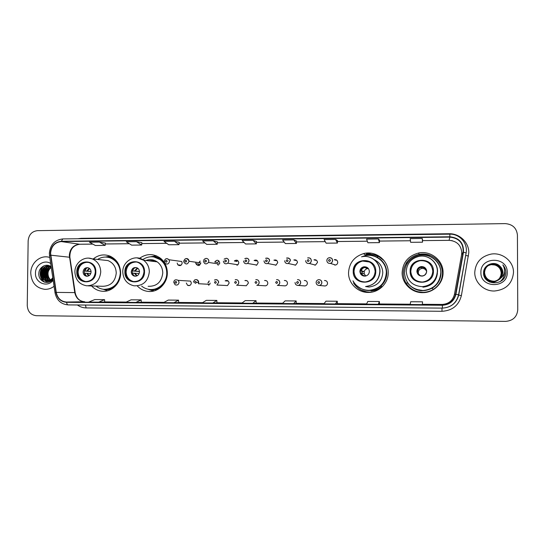<?xml version="1.0" encoding="UTF-8"?>
<svg xmlns="http://www.w3.org/2000/svg" width="545" height="545" viewBox="0 0 545 545"><rect width="100%" height="100%" fill="white"/><g stroke="black" fill="none" stroke-linecap="round" stroke-linejoin="round"><path stroke-width="0.82" d="M402.128 272.657C401.897 283.393 411.748 292.992 422.811 292.651C433.65 292.76 443.31 283.257 443.065 272.595C443.385 260.381 430.652 250.291 418.587 253.016C408.355 255.782 402.864 262.329 402.128 272.657M406.189 263.399C404.274 266.505 403.307 269.864 403.286 273.481C403.886 282.937 408.798 289.157 418.029 292.154M441.545 280.198L442.785 273.433M348.534 272.732C348.282 283.339 357.874 292.815 368.638 292.42C379.109 292.481 388.428 283.134 388.217 272.677C388.585 260.203 375.335 250.155 363.399 253.657C354.114 256.709 349.154 263.072 348.534 272.732M352.962 280.832L353.991 282.923M361.253 290.117L368.379 292.427M137.313 285.934C140.426 289.266 144.207 291.112 148.662 291.466C158.295 292.338 167.465 283.318 167.329 272.997C167.247 267.104 165.087 262.288 160.85 258.541C153.84 253.384 146.748 253.302 139.575 258.303M151.469 289.77L154.031 290.86M91.567 285.948C94.694 289.272 98.475 291.057 102.91 291.296C112.127 291.868 120.745 283.059 120.643 273.065C120.336 265.006 116.787 259.352 109.974 256.109C103.945 253.881 98.359 254.835 93.229 258.97M186.295 283.012L187.575 285.328C189.646 286.036 190.9 285.267 191.343 283.025L190.587 281.118L178.276 280.362L179.06 282.358C178.597 284.715 177.282 285.519 175.115 284.783L173.76 282.351C174.032 279.871 175.538 279.217 178.276 280.362M196.159 279.585C197.733 279.796 198.591 280.729 198.727 282.385L198.394 283.72L209.811 284.327L210.132 283.053M225.364 285.464L227.483 285.573L229.138 283.08C228.662 280.716 227.333 279.973 225.153 280.839L227.967 281.043M244.916 285.669L246.285 285.743L248.363 283.114C248.05 281.057 246.899 280.205 244.903 280.566L246.994 280.736M264.461 285.75L265.538 285.818C266.934 285.498 267.69 284.606 267.806 283.148C267.554 281.206 266.471 280.328 264.57 280.505L266.233 280.661M284.149 285.812L285.096 285.88C286.561 285.587 287.358 284.688 287.488 283.175C287.249 281.295 286.207 280.403 284.347 280.491L285.812 280.641M304.021 285.859L304.921 285.934C306.433 285.662 307.257 284.756 307.394 283.209C307.169 281.363 306.14 280.457 304.308 280.491L305.691 280.661M324.091 285.9L324.997 285.982C326.55 285.73 327.395 284.817 327.538 283.243C327.32 281.411 326.298 280.498 324.473 280.498L325.869 280.695M195.784 262.963L195.873 263.685C197.903 266.362 199.565 266.117 200.86 262.942L189.033 261.259C187.671 264.591 185.934 264.856 183.815 262.043L183.713 261.287M206.337 258.378C207.856 258.637 208.68 259.563 208.803 261.157L208.503 262.431L219.458 264.066L219.744 262.853C218.531 259.72 216.869 259.447 214.744 262.05L217.687 262.506L218.988 260.96M226.325 258.262C227.858 258.521 228.689 259.454 228.811 261.062L227.858 263.194L237.933 264.802L238.846 262.772C238.138 260.088 236.632 259.495 234.343 260.98L237.034 261.457M243.56 260.987C244.003 263.378 245.359 264.202 247.628 263.446L249.024 260.953C248.929 258.643 247.519 257.867 244.787 258.63C247.123 257.662 248.547 258.439 249.065 260.96L247.628 263.446L256.797 265.047L258.166 262.683C257.669 260.292 256.307 259.549 254.086 260.462L256.531 260.946M256.354 265.252L256.007 264.911M177.173 263.044L177.82 264.829C180.014 266.26 181.471 265.66 182.194 263.024L181.744 261.505L169.032 259.761L169.495 261.355C168.746 264.127 167.22 264.754 164.924 263.255L164.222 261.382M263.991 260.885C264.359 263.126 265.633 264.005 267.813 263.507L269.516 260.844C269.707 258.875 268.392 258.03 265.572 258.31C267.82 257.662 269.155 258.514 269.571 260.851L267.813 263.507L276.036 265.115L277.712 262.595C277.316 260.367 276.049 259.563 273.903 260.176L276.097 260.667M284.681 260.776C285.001 262.935 286.22 263.841 288.346 263.494L290.26 260.735C290.628 259.011 289.375 258.126 286.507 258.092C288.693 257.628 289.967 258.514 290.328 260.748L288.346 263.494L295.608 265.115L297.488 262.506C297.148 260.381 295.935 259.536 293.85 259.972L295.785 260.469M305.622 260.673C305.915 262.772 307.108 263.698 309.199 263.446C310.5 262.99 311.188 262.05 311.263 260.633C310.766 259.42 311.542 257.833 307.632 257.908C309.778 257.567 311.011 258.48 311.338 260.646C311.243 262.063 310.527 262.997 309.199 263.446L315.46 265.081L317.497 262.418C317.19 260.36 316.011 259.495 313.975 259.815L315.637 260.312M314.956 265.163L314.56 264.843M326.83 260.544C326.932 259.134 327.647 258.201 328.982 257.751C331.101 257.492 332.307 258.419 332.614 260.537C332.511 262.009 331.755 262.956 330.345 263.385L335.584 265.027C336.926 264.625 337.648 263.726 337.743 262.322C337.457 260.312 336.306 259.427 334.289 259.672L335.686 260.176M334.896 265.095L334.364 264.645M156.708 289.954L155.638 289.742M382.018 286.772C378.843 289.395 375.198 290.785 371.084 290.935M406.291 263.521L406.08 263.276C409.125 258.534 413.457 255.564 419.071 254.358C422.6 253.697 426.061 253.943 429.46 255.101C437.662 258.432 442.009 264.441 442.499 273.14C442.274 280.185 439.154 285.648 433.152 289.524C430.066 291.35 426.721 292.297 423.124 292.365C415.76 292.202 410.078 289.116 406.08 283.107L407.524 282.937C414.343 291.071 422.6 292.808 432.301 288.135C437.894 284.524 440.803 279.442 441.034 272.882C440.592 264.741 436.531 259.107 428.854 255.987C436.504 259.147 440.537 264.775 440.959 272.868L440.959 272.772M158.316 257.478L159.406 257.444M199.061 262.683L200.206 261.15M208.108 282.937L209.246 281.022M111.098 256.62L109.204 257.185M156.912 256.116L154.208 256.777M380.955 257.451L373.945 254.781M30.758 273.12C31.44 282.698 36.14 288.107 44.867 289.341C48.219 289.429 51.285 288.407 54.064 286.295C51.285 288.407 48.219 289.429 44.867 289.341C36.14 288.107 31.44 282.698 30.758 273.12C30.629 263.119 40.166 254.787 49.043 257.247C40.166 254.787 30.629 263.119 30.758 273.12M474.756 272.459C474.559 282.439 483.953 291.357 494.444 291.003C506.039 289.77 512.395 283.564 513.499 272.398C513.751 261.43 502.422 252.185 491.249 254.072C481.024 256.327 475.526 262.458 474.756 272.459C474.559 282.439 483.953 291.357 494.444 291.003C506.039 289.77 512.395 283.564 513.499 272.398C513.751 261.43 502.422 252.185 491.249 254.072C481.024 256.327 475.526 262.458 474.756 272.459M50.59 253.193C51.312 246.211 54.882 242.334 61.306 241.564L449.884 237.109C459.108 238.158 463.522 243.199 463.134 252.226L455.572 294.252C453.835 300.915 449.441 304.471 442.397 304.921L66.592 302.039C60.992 301.542 57.545 298.326 56.251 292.392L50.59 253.193M50.331 253.193L55.992 292.447C57.314 298.524 60.849 301.814 66.592 302.325L442.404 305.248C449.618 304.784 454.121 301.14 455.906 294.307L463.468 252.281C463.87 243.022 459.34 237.858 449.877 236.782L61.312 241.278C54.725 242.069 51.066 246.04 50.331 253.193M422.511 239.623L422.259 238.485L410.181 238.621L410.651 242.321L422.504 242.198L422.511 239.609M105.369 243.063L99.422 242.089L89.455 242.205L95.355 245.509L105.165 245.407L105.369 243.05M256.45 241.421L253.071 240.379L242.13 240.495L245.577 243.99L256.341 243.881L256.45 241.415M49.786 257.451L49.043 257.247L49.786 257.451M517.423 235.072C516.64 228.021 512.559 224.199 505.167 223.614L37.462 230.651C31.883 231.346 28.776 234.745 28.149 240.856L27.25 305.466C27.713 311.611 30.738 315.017 36.317 315.705L505.556 321.387C512.961 320.773 517.028 316.918 517.75 309.819L517.423 235.072M335.577 239.453L324.091 239.582L326.121 243.172L337.409 243.063L337.471 240.536L335.577 239.453L337.409 243.063M378.38 238.976L366.601 239.105L367.875 242.75L379.436 242.634L379.47 240.079L378.38 238.976L379.436 242.634M213.293 240.822L202.604 240.938L206.712 244.385L217.223 244.276L217.36 241.837L213.293 240.822L217.223 244.276M174.441 241.251L164.004 241.374L168.739 244.766L179.005 244.664L179.169 242.253L174.441 241.251L179.005 244.664M136.495 241.68L126.297 241.789L131.631 245.141L141.666 245.039L141.85 242.654L136.495 241.68L141.666 245.039M293.823 239.923L282.61 240.045L285.369 243.588L296.391 243.472L296.48 240.979L293.823 239.923L296.391 243.472M335.427 303.947L337.328 303.803L337.273 301.235L325.965 301.16L323.907 303.858L335.427 303.947L337.273 301.235M379.388 301.528L379.422 304.124L378.325 304.274L379.388 301.528L367.8 301.446L366.519 304.185L378.325 304.274M422.552 301.821L422.314 304.614L422.552 301.821L410.678 301.739L410.208 304.519L422.314 304.614M212.857 303.013L216.944 302.891L216.842 300.411L206.31 300.343L202.147 302.931L212.857 303.013L216.842 300.411M173.923 302.713L178.671 302.598L178.549 300.152L168.262 300.084L163.466 302.639L173.923 302.713L178.549 300.152M135.896 302.427L141.271 302.318L141.135 299.893L131.079 299.825L125.684 302.346L135.896 302.427L141.135 299.893M98.747 302.141L104.722 302.039L104.572 299.648L94.741 299.58L88.76 302.066L98.747 302.141L104.572 299.648M293.571 303.626L296.235 303.49L296.167 300.956L285.124 300.881L282.33 303.545L293.571 303.626L296.167 300.956M252.73 303.32L256.157 303.184L256.034 300.683L245.25 300.608L241.755 303.231L252.73 303.32L256.034 300.683M253.071 240.379L256.341 243.881M99.422 242.089L105.165 245.407M422.259 238.485L422.504 242.198M51.325 280.6L50.562 280.205M50.304 280.041C48.287 278.536 47.306 276.397 47.367 273.617C47.619 270.804 48.9 268.651 51.223 267.159M51.584 280.512L50.821 280.069M50.569 279.885C48.709 278.352 47.81 276.274 47.885 273.651C48.083 271.083 49.213 269.032 51.271 267.493M51.012 280.968L50.542 280.907M50.283 280.852L49.506 280.62M49.248 280.512C46.611 279.197 45.29 276.86 45.29 273.501C45.685 269.993 47.435 267.615 50.549 266.376M51.196 280.947L50.801 280.873M50.542 280.811L49.772 280.539M49.513 280.416C47.027 279.04 45.794 276.744 45.814 273.529C46.175 270.163 47.824 267.827 50.767 266.519M51.925 280.368L48.457 280.818M48.198 280.77C44.922 279.748 43.253 277.289 43.191 273.379C43.723 269.271 45.896 266.791 49.718 265.919M48.457 280.723C45.344 279.619 43.764 277.18 43.723 273.406C44.213 269.462 46.277 266.995 49.915 266.014M52.797 277.746L52.463 278.093L52.783 277.657M52.463 278.093C51.005 280.021 49.132 280.927 46.843 280.804C43.116 280.082 41.195 277.569 41.073 273.256C41.815 268.378 44.533 265.865 49.227 265.708M52.872 278.27C51.421 280.096 49.588 280.947 47.367 280.825C43.648 280.103 41.727 277.589 41.604 273.283C42.278 268.644 44.833 266.13 49.268 265.728M51.966 280.879C49.445 279.34 48.117 276.955 47.994 273.719L48.13 272.044M50.685 263.514C44.404 259.202 35.296 264.993 35.473 273.113C34.907 282.957 47.524 288.087 53.158 280.205M51.176 266.825C46.563 262.847 39.083 266.982 38.858 273.174C37.912 281.506 48.416 285.737 53.008 279.204M41.917 273.788L42.094 276.574M42.394 278.127L43.328 280.954M43.491 281.329L43.75 281.867M45.242 282.324C39.649 279.701 38.641 270.102 44.111 265.756M47.388 282.419L44.595 280.116M44.131 279.469C41.727 275.205 42.067 271.042 45.146 266.968M48.825 282.133L46.666 280.185M46.196 279.524C43.832 275.314 44.165 271.185 47.197 267.152M50.072 281.636L49.275 280.9M48.995 280.593L48.716 280.246M48.239 279.578C45.916 275.416 46.243 271.335 49.22 267.343M44.813 282.228C39.485 279.544 38.429 270.449 43.532 266.008M47.183 282.439L44.131 279.837M43.539 278.917C41.611 275.055 41.904 271.26 44.411 267.527M48.655 282.181L46.952 280.804M46.911 280.764L46.202 279.898M45.61 278.965C43.723 275.157 44.002 271.41 46.461 267.724M49.922 281.711L49.016 280.886M48.798 280.648L48.253 279.96M47.653 279.013C45.807 275.259 46.087 271.56 48.491 267.915M77.288 271.901C77.628 277.282 80.244 280.512 85.143 281.574C91.144 281.561 94.544 278.325 95.334 271.866C95.123 267.2 92.997 264.087 88.958 262.52C82.261 261.546 78.371 264.672 77.288 271.901M87.65 262.213C81.961 262.595 78.78 265.844 78.105 271.955C78.439 277.323 81.055 280.546 85.94 281.608L86.233 281.642M118.892 264.822C117.066 261.648 114.539 259.406 111.289 258.098L107.488 257.192M96.022 286.084C98.461 288.06 101.22 289.157 104.293 289.354C113.823 288.796 119.164 283.4 120.316 273.181C120.036 265.899 116.787 260.837 110.587 258.017C106.064 256.375 101.724 256.852 97.569 259.447M88.058 285.846L102.821 286.288C110.771 286.016 115.247 281.615 116.248 273.093C115.99 266.982 113.237 262.813 107.978 260.578L102.678 259.999M105.151 289.375C110.124 289.477 114.252 287.481 117.543 283.4M83.085 271.941C83.215 274.244 84.318 275.661 86.383 276.206C89.135 276.315 90.708 274.884 91.09 271.928C90.981 269.775 89.98 268.372 88.079 267.731C85.19 267.432 83.528 268.835 83.085 271.941M87.997 267.711C85.708 268.092 84.448 269.53 84.209 272.023C84.332 274.251 85.388 275.661 87.377 276.247M107.508 290.785L103.223 289.252M105.56 257.049L110.022 256.13M91.076 271.526L84.325 271.042L84.782 271.029L86.498 268.14M84.782 271.029L91.07 271.403M84.768 273.215L87.391 273.392M85.953 275.613L84.761 273.174L84.339 273.174M90.797 273.501L84.761 273.174M488.552 265.395L491.808 264.42C497.694 264.475 500.978 267.316 501.645 272.95C501.134 277.964 498.287 280.818 493.102 281.527C487.434 281.213 484.294 278.386 483.66 273.045C483.762 269.85 485.214 267.397 488.02 265.694L488.143 265.633M488.225 265.585L491.719 264.468C497.599 264.523 500.875 267.363 501.543 272.984C501.032 277.991 498.191 280.845 493.014 281.547C487.359 281.234 484.219 278.413 483.592 273.079C483.694 269.87 485.152 267.411 487.979 265.722M488.715 265.299L492.155 264.223C498.082 264.277 501.38 267.139 502.054 272.807C501.543 277.848 498.675 280.723 493.457 281.431C487.755 281.118 484.594 278.277 483.96 272.902C484.055 269.686 485.52 267.22 488.34 265.51L488.47 265.442M500.726 278.134L502.837 272.534C502.769 269.898 501.713 267.704 499.67 265.953C494.043 260.408 483.497 264.999 483.585 272.527C482.741 285.859 505.283 286.288 505.835 273.106L505.855 272.446C505.801 269.577 504.793 267.057 502.824 264.89C504.282 267.248 504.779 269.782 504.316 272.486C503.859 274.796 502.66 276.676 500.726 278.134C499.022 280.028 496.836 281.07 494.179 281.247C488.409 280.927 485.2 278.052 484.56 272.616C484.955 267.799 487.605 264.938 492.503 264.025C498.471 264.08 501.788 266.961 502.463 272.663C501.952 277.739 499.07 280.627 493.811 281.343C488.082 281.022 484.893 278.161 484.26 272.759C484.355 269.523 485.827 267.043 488.674 265.32L492.067 264.271C497.987 264.325 501.277 267.186 501.952 272.841C501.441 277.875 498.58 280.75 493.368 281.458C487.68 281.138 484.519 278.304 483.885 272.936C483.987 269.707 485.459 267.241 488.306 265.531M499.67 265.953C501.713 267.765 502.749 269.966 502.776 272.555C502.265 277.65 499.363 280.559 494.09 281.274C488.327 280.954 485.125 278.079 484.485 272.65C484.88 267.84 487.523 264.986 492.414 264.073C498.375 264.127 501.686 267.002 502.361 272.698C501.85 277.766 498.968 280.655 493.722 281.363C488 281.05 484.818 278.188 484.185 272.793C484.287 269.543 485.772 267.057 488.633 265.347M491.461 264.611C497.319 264.666 500.576 267.493 501.237 273.093L500.787 275.756L499.561 278.338M500.787 275.756L501.216 273.099C500.957 269.08 498.859 266.382 494.928 264.986L491.379 264.659M499.2 278.815C496.55 281.738 493.252 282.773 489.315 281.922M480.915 272.446C480.268 288.578 507.885 288.693 507.231 272.411C507.749 256.136 480.179 256.334 480.915 272.446M502.824 264.89C505.263 267.745 506.203 270.885 505.637 274.333M504.432 271.662C504.786 275.647 503.314 278.992 500.017 281.711M504.459 271.41C504.902 275.436 503.471 278.849 500.147 281.636M125.391 271.805C125.663 276.853 128.075 280.076 132.633 281.479C139.234 282.017 143.022 278.781 143.996 271.771C143.9 268.011 142.368 265.149 139.384 263.18C133.58 259.331 125.2 264.529 125.391 271.805M136.148 261.995C130.173 262.261 126.828 265.551 126.113 271.866C126.379 276.901 128.79 280.116 133.334 281.513L134.506 281.697M159.522 257.526L157.512 257.506M156.19 261.225L154.835 261.573M154.903 260.592L148.444 260.783M167.315 272.003C166.92 267.043 164.876 263.044 161.184 260.019L153.772 256.933M141.632 286.084C143.989 288.019 146.66 289.15 149.643 289.47C158.363 290.58 166.879 282.487 166.75 273.113C166.661 267.663 164.604 263.269 160.584 259.938C154.698 255.83 148.724 255.728 142.667 259.624M148.145 286.309C156.735 286.513 161.606 282.085 162.764 273.025C162.669 268.297 160.816 264.577 157.198 261.866C153.656 259.515 149.895 259.045 145.91 260.469M151.067 289.545C159.154 289.293 164.433 285.069 166.913 276.86M154.855 289.586L156.837 289.892M131.243 271.853C131.338 273.931 132.292 275.327 134.118 276.049C137.197 276.526 138.989 275.123 139.493 271.839C139.438 270.02 138.655 268.692 137.142 267.861C133.852 266.955 131.883 268.29 131.243 271.853M136.27 267.554C133.838 267.874 132.489 269.339 132.231 271.935C132.319 273.999 133.273 275.395 135.092 276.117L135.548 276.233M150.829 289.715L154.16 290.887M153.411 291.078L147.968 289.204M160.012 287.692L160.462 287.603M162.717 260.367L162.287 260.203M153.765 260.176L153.404 260.306M157.042 256.109L153.567 256.729M150.658 256.77L156.333 255.803M139.486 271.553L132.34 270.96M134.05 268.324L132.353 270.926M132.646 270.926L139.479 271.41M132.639 273.161L135.099 273.345M133.484 275.109L132.367 273.106M139.166 273.522L132.626 273.106M353.814 271.383C354.563 278.175 358.378 281.697 365.259 281.949C371.308 280.961 374.606 277.425 375.158 271.349C374.163 263.937 369.912 260.476 362.425 260.966C357.084 262.431 354.216 265.906 353.814 271.383M369.551 262.016L362.602 261.055C357.275 262.513 354.413 265.98 354.018 271.444C354.386 276.86 357.193 280.307 362.452 281.792M371.465 253.248L366.274 253.984M367.173 290.274L369.312 290.342C379.708 289.061 385.41 283.236 386.425 272.854C386.248 266.737 383.653 261.907 378.646 258.371M353.071 280.968C356.628 287.113 361.989 290.233 369.163 290.328C379.579 289.048 385.295 283.202 386.31 272.8C386.637 261.818 375.062 252.914 364.496 255.857L361.744 256.777M365.566 286.534C374.272 285.287 379.027 280.253 379.831 271.43C380.083 262.104 370.471 254.481 361.56 256.818C370.586 254.495 380.287 262.131 380.015 271.465C379.177 280.273 374.367 285.294 365.566 286.534L369.047 287.017C377.413 285.846 381.991 281.077 382.781 272.704C382.508 266.696 379.674 262.356 374.279 259.672M370.866 290.737C374.96 290.58 378.584 289.191 381.738 286.575M372.133 290.839L372.698 290.819M359.904 271.437C360.265 274.523 362.009 276.077 365.136 276.104C367.732 275.6 369.142 274.04 369.367 271.417C368.958 268.208 367.132 266.668 363.883 266.784C361.424 267.384 360.102 268.93 359.904 271.437M366.628 267.152L364.128 266.887C361.682 267.486 360.361 269.026 360.17 271.519C360.293 273.719 361.383 275.205 363.454 275.988M366.547 267.336L365.552 267.827M365.981 268.004L367.119 267.527M368.883 292.127L371.806 292.12M372.8 291.916L370.178 292.147C362.99 292.018 357.452 288.979 353.562 283.025L354.236 282.869M383.421 259.836L381.159 258.003M378.353 256.409C374.252 254.57 370.021 254.188 365.661 255.258M365.15 254.958C369.742 253.834 374.177 254.304 378.441 256.354L384.068 260.626M366.465 268.201L367.562 267.745M366.621 268.263L367.684 267.82M365.75 275.995L364.203 273.794L364.203 271.56C364.741 269.952 365.845 268.971 367.521 268.63L368.413 268.583M360.286 270.477L364.203 271.56L362.282 271.567L362.193 273.161M362.282 271.567L360.218 270.865M364.203 273.794L360.347 272.813M410.753 271.281C411.509 278.086 415.392 281.67 422.402 282.031C428.758 281.104 432.226 277.507 432.805 271.24C431.851 263.937 427.621 260.387 420.113 260.605C414.323 261.934 411.203 265.49 410.753 271.281M432.764 270.32C431.354 263.596 427.151 260.387 420.154 260.694C414.377 262.016 411.264 265.565 410.814 271.342C410.889 274.639 412.19 277.385 414.731 279.565M440.81 272.725C441.089 261.954 429.93 253.009 419.262 255.305C410.072 257.703 405.139 263.528 404.465 272.772C405.603 283.693 411.782 289.613 423.015 290.526C433.827 289.286 439.76 283.352 440.81 272.725M419.207 256.32C428.35 254.501 437.764 262.172 437.526 271.356C436.661 280.403 431.633 285.512 422.443 286.684C412.654 286.016 407.251 280.927 406.236 271.417C406.843 263.344 411.168 258.31 419.207 256.32C428.227 254.488 437.553 262.145 437.342 271.321L437.342 271.267M437.342 271.321C436.497 280.375 431.531 285.498 422.443 286.684L423.09 287.167C431.429 286.18 436.191 281.602 437.383 273.454M416.332 289.429L423.043 290.54C431.763 289.845 437.485 285.423 440.217 277.262M416.898 271.328C417.252 274.408 419.016 275.995 422.191 276.09C424.943 275.627 426.435 274.033 426.674 271.315C426.279 268.14 424.446 266.56 421.176 266.58C418.54 267.125 417.116 268.705 416.898 271.328M426.456 269.898C425.488 267.615 423.744 266.546 421.224 266.682C418.601 267.227 417.177 268.801 416.959 271.417L417.933 274.271M420.093 267.69L420.604 267.479M417.865 291.732L423.213 292.392C431.872 291.861 437.901 287.671 441.286 279.823M406.08 263.276L407.517 262.84C413.028 255.85 420.141 253.568 428.854 255.987L429.46 255.101M429.296 255.339C425.986 254.249 422.613 254.025 419.194 254.672M421.469 267.472L421.912 267.397M421.503 267.541L421.946 267.466M418.928 274.905L418.376 273.733L418.369 271.465C418.948 269.768 420.141 268.767 421.939 268.467C424.037 268.338 425.529 269.21 426.422 271.063M417.082 270.381L418.369 271.465L416.898 271.465M426.674 271.451L426.204 270.429L426.578 270.375M417.913 273.733L418.376 273.733L417.688 272.807L417.116 272.745M426.449 272.759L426.204 272.8C425.57 274.625 424.276 275.675 422.32 275.934C420.018 275.968 418.471 274.925 417.688 272.807M426.558 271.451L426.646 271.826M463.134 252.226L461.601 254.658L461.792 252.499C460.995 245.046 456.758 240.985 449.08 240.331L422.504 240.611L449.066 240.352L449.884 237.109M61.306 241.564L79.563 244.235C73.418 244.964 70.005 248.649 69.317 255.292L74.767 292.583C76.007 298.224 79.304 301.283 84.666 301.753L84.72 301.753M77.86 238.737L81.178 238.315L448.998 233.744L448.998 234.173M448.998 233.744C459.496 233.389 469 242.396 468.802 252.662L461.383 295.601C458.808 305.418 452.343 310.643 441.981 311.29L86.124 307.918C82.942 307.857 80.04 306.883 77.41 304.982M55.018 292.72L49.541 255.837L50.467 255.244M442.404 305.248L442.37 308.116L68.159 304.9C67.362 304.798 66.844 303.94 66.592 302.325M442.37 308.116L442.37 308.116C451.049 307.55 456.458 303.115 458.59 294.797L458.767 294.838C456.601 303.136 451.137 307.557 442.37 308.116L68.159 304.9C61.047 304.274 56.673 300.268 55.038 292.883L55.992 292.447M455.906 294.307L458.59 294.797L466.132 252.88L458.767 294.838M463.468 252.281L466.132 252.88C468.039 243.356 459.626 233.771 449.809 234.159L449.802 234.173M449.877 236.782L449.809 234.159L62.852 238.921L61.312 241.278M62.982 238.935L62.852 238.921C54.773 239.875 50.276 244.651 49.363 253.255M85.463 305.05L86.124 307.918M441.995 308.109L441.981 311.29M458.536 295.09L461.383 295.601M81.178 238.315L81.164 238.696M465.668 255.455L468.509 255.993M442.397 304.921L442.002 304.451C448.658 304.021 452.813 300.656 454.455 294.361L461.601 254.638M455.572 294.252L454.455 294.361M379.456 241.081L410.453 240.754L379.456 241.067M337.45 241.53L367.337 241.21L337.45 241.51M325.256 241.639L296.446 241.946L325.263 241.653M284.19 242.075L256.409 242.368M244.106 242.498L217.305 242.777M204.954 242.913L179.107 243.186M166.715 243.315L141.775 243.581L166.736 243.329M129.349 243.71L105.294 243.962M92.834 244.099L79.958 244.235M50.726 255.189L69.869 257.26L75.176 292.604L56.251 292.392M66.592 302.039L84.666 301.753C79.577 301.317 76.402 298.265 75.176 292.604L74.835 293.006M104.715 301.903L126.283 302.066L104.715 301.903M141.264 302.182L163.997 302.352L141.264 302.182M178.665 302.461L202.611 302.645L178.665 302.461M216.937 302.754L242.15 302.938L216.937 302.748M256.116 303.047L282.644 303.245L256.116 303.047M296.235 303.347L324.139 303.558L296.235 303.347M337.321 303.66L366.662 303.878L337.321 303.66M379.422 303.974L410.256 304.212L379.422 303.974M442.002 304.451L422.559 304.301L442.492 304.444M69.549 257.853L69.869 257.26C69.746 249.61 73.044 245.27 79.754 244.249L92.861 244.112M449.06 240.331L452.268 240.692M95.838 271.86C96.417 258.589 76.457 258.725 76.791 271.901C76.137 285.083 96.118 285.144 95.838 271.86M88.849 258.173L92.125 258.848C97.609 261.191 100.484 265.565 100.743 271.969C99.701 280.907 95.028 285.519 86.723 285.805C79.393 284.476 75.448 279.871 74.883 271.996M115.506 259.883C112.556 257.731 109.3 256.79 105.73 257.049M103.386 289.272C106.888 290.029 110.247 289.545 113.483 287.828M86.641 271.097L89.189 268.229M87.384 271.137L89.612 268.542M88.631 275.906L86.614 273.243M89.094 275.647L87.364 273.277M144.514 271.771C145.079 258.296 124.512 258.439 124.88 271.812C124.233 285.192 144.827 285.26 144.514 271.771M137.115 257.88L143.512 260.169C147.286 263.017 149.228 266.921 149.316 271.88C148.104 281.384 143.015 286.036 134.043 285.818C127.026 284.129 123.272 279.49 122.782 271.914M163.527 261.355C160.155 258.003 156.149 256.47 151.524 256.75M148.812 289.361C153.336 290.39 157.539 289.518 161.422 286.759M134.397 271.001L137.367 267.983M135.085 271.035L137.79 268.263M136.7 275.988L134.377 273.174M137.163 275.777L135.065 273.209M375.757 271.342C376.268 256.906 352.669 257.07 353.228 271.383C352.615 285.716 376.248 285.791 375.757 271.342M355.824 284.817C363.822 292.025 372.194 292.42 380.948 286.002C384.722 282.46 386.671 278.113 386.786 272.956C386.514 265.858 383.258 260.592 377.017 257.172C373.632 255.516 370.069 254.965 366.342 255.503M360.974 270.524C362.316 267.459 364.537 266.546 367.657 267.793M361.349 270.565C361.9 268.889 363.052 267.874 364.789 267.513L368.495 268.699M364.659 276.131C362.779 275.763 361.546 274.666 360.974 272.847M361.171 272.861C362.009 275.021 363.583 276.056 365.893 275.961C363.631 276.022 362.112 275 361.342 272.888M433.425 271.24C433.922 256.559 409.54 256.729 410.147 271.281C409.547 285.846 433.963 285.927 433.425 271.24M417.402 270.409C420.406 265.994 423.417 265.987 426.442 270.388M417.688 270.449C418.288 268.685 419.527 267.643 421.401 267.322C423.778 267.214 425.379 268.249 426.204 270.429M420.433 275.92L417.402 272.766M165.367 261.293C165.939 262.479 166.525 262.472 167.117 261.287C166.545 260.101 165.959 260.101 165.367 261.293M167.077 258.609L169.032 259.761C166.763 257.88 165.162 258.405 164.222 261.334M180.552 265.497L180.327 265.136M200.117 261.055L198.857 262.656M184.898 261.191C185.484 262.383 186.07 262.383 186.676 261.184C186.09 259.992 185.498 259.999 184.898 261.191M198.843 264.087L199.525 265.272M186.588 258.493C187.964 258.698 188.774 259.515 189.02 260.946C186.86 257.696 185.089 257.799 183.713 261.232M198.993 265.497L198.346 264.018M203.564 260.312C205.915 256.429 209.266 259.461 208.79 261.157L208.503 262.431C206.167 264.727 204.477 264.311 203.428 261.184M204.668 261.096C205.261 262.295 205.86 262.288 206.466 261.082C205.874 259.883 205.281 259.89 204.668 261.096M217.394 263.76L218.225 265.286M236.271 261.321L237.327 260.333M224.097 259.182C226.563 257.642 228.123 258.262 228.784 261.055L227.858 263.194C225.487 264.448 223.988 263.746 223.368 261.089M224.683 260.994C225.283 262.2 225.889 262.193 226.502 260.987C225.903 259.781 225.296 259.781 224.683 260.994M236.537 264.577L237.143 265.286M257.151 260.551L256.368 260.919M255.659 260.776L256.47 260.163M244.937 260.892C245.543 262.104 246.156 262.097 246.776 260.878C246.17 259.665 245.557 259.672 244.937 260.892M255.843 264.884L256.266 265.279M276.622 260.401L275.947 260.633M275.143 260.449L275.831 260.006M265.442 260.789C266.055 262.009 266.675 262.002 267.302 260.776C266.689 259.556 266.069 259.563 265.442 260.789M275.245 264.959L275.6 265.252M296.344 260.272L295.656 260.435M294.777 260.21L295.404 259.856M286.2 260.68C286.82 261.913 287.447 261.907 288.087 260.673C287.46 259.447 286.834 259.447 286.2 260.68M294.777 264.925L295.145 265.217M316.318 260.156L315.528 260.285M314.622 260.006L315.187 259.713M307.21 260.578C307.843 261.811 308.484 261.811 309.124 260.565C308.49 259.331 307.857 259.331 307.21 260.578M314.445 264.816L314.894 265.17M336.572 260.067L335.591 260.149M334.685 259.815L335.182 259.584M328.982 257.751C333.145 257.955 331.912 259.352 332.532 260.524C332.45 261.995 331.721 262.949 330.345 263.385C328.274 263.562 327.102 262.629 326.83 260.565M328.492 260.469C329.132 261.709 329.779 261.709 330.427 260.456C329.786 259.216 329.139 259.216 328.492 260.469M334.269 264.611L334.841 265.095M176.689 282.324C176.11 281.125 175.524 281.125 174.925 282.317C175.504 283.509 176.096 283.516 176.689 282.324M208.081 284.238L208.892 285.321M196.377 282.351C195.791 281.145 195.199 281.145 194.592 282.344C195.178 283.55 195.778 283.55 196.377 282.351L198.727 282.487M209.151 280.941L207.904 282.923L209.151 280.947M214.458 280.055C216.747 279.142 218.136 279.926 218.634 282.412L216.903 285.028L218.613 282.412C219.029 282.521 218.157 278.699 214.458 280.055M216.304 282.378C215.711 281.166 215.112 281.166 214.498 282.371C215.091 283.584 215.697 283.584 216.304 282.378M226.999 280.975L227.449 280.566M235.161 279.762C237.252 279.381 238.458 280.273 238.778 282.439C238.676 283.884 237.947 284.803 236.605 285.205C237.933 284.803 238.649 283.884 238.744 282.439C238.403 280.259 237.204 279.367 235.161 279.762M236.476 282.405C235.876 281.186 235.263 281.186 234.643 282.399C235.249 283.618 235.856 283.618 236.476 282.405M255.775 279.694C257.771 279.503 258.902 280.43 259.175 282.467C259.052 284.006 258.255 284.94 256.79 285.28C258.201 284.981 258.977 284.04 259.127 282.467C258.848 280.423 257.731 279.496 255.775 279.694M256.893 282.433C256.279 281.206 255.666 281.206 255.04 282.433C255.653 283.652 256.273 283.652 256.893 282.433M276.526 279.674C278.475 279.578 279.571 280.518 279.817 282.494C279.68 284.088 278.849 285.035 277.31 285.342C278.781 285.076 279.599 284.129 279.762 282.494C279.503 280.505 278.42 279.565 276.526 279.674M277.562 282.46C276.942 281.234 276.315 281.227 275.688 282.46C276.308 283.686 276.928 283.693 277.562 282.46M304.921 285.934L298.122 285.396C299.648 285.137 300.486 284.183 300.649 282.521C300.411 280.573 299.348 279.619 297.481 279.667C299.409 279.633 300.486 280.586 300.717 282.528C300.574 284.156 299.709 285.11 298.122 285.396C296.269 285.348 295.24 284.388 295.036 282.521M298.49 282.487C297.856 281.254 297.229 281.254 296.589 282.487C297.216 283.727 297.849 283.727 298.49 282.487M316.12 282.535C316.264 280.947 317.108 279.994 318.661 279.674C320.583 279.674 321.652 280.634 321.877 282.555C321.727 284.211 320.841 285.178 319.213 285.444C317.353 285.376 316.325 284.408 316.12 282.548M319.677 282.521C319.036 281.274 318.396 281.274 317.749 282.514C318.389 283.761 319.029 283.761 319.677 282.521M150.222 291.493L148.662 291.466M103.605 291.303L102.91 291.296M189.844 285.43L187.575 285.328M199.048 264.114L195.873 263.685M181.056 265.224L177.82 264.829M365.457 254.883L363.399 253.657M419.105 254.358L418.587 253.016M45.364 289.354L44.867 289.341M49.363 253.357L49.506 255.578M284.204 242.089L256.409 242.382M244.119 242.511L217.305 242.797M204.975 242.927L179.107 243.199M129.376 243.724L105.287 243.983M47.367 280.825L46.843 280.804M107.978 260.578L92.125 258.848C84.128 255.721 74.74 262.894 74.89 271.935M85.94 281.608L85.143 281.574M111.289 258.098L110.587 258.017M87.255 276.254L86.383 276.206M157.198 261.866L143.512 260.169C135.269 253.888 122.496 261.164 122.782 271.853M133.334 281.513L132.633 281.479M161.184 260.019L160.584 259.938M135.092 276.117L134.118 276.049M382.147 286.868L380.948 286.002C384.709 282.433 386.643 278.079 386.739 272.95C386.48 265.892 383.237 260.633 377.017 257.172L378.441 256.354M370.655 292.175L370.178 292.147M367.521 268.63L364.789 267.513C363.379 267.554 362.18 268.562 361.192 270.545M440.959 272.868C440.755 279.394 437.873 284.483 432.301 288.135L433.152 289.524M421.939 268.467L421.401 267.322C419.95 267.261 418.655 268.29 417.518 270.415M422.32 275.934C420.072 276.07 418.465 275.014 417.497 272.779M193.386 282.181L194.456 280.144C196.214 279.006 197.637 279.748 198.727 282.385L198.394 283.72M227.483 285.573L216.903 285.028M246.285 285.743L236.605 285.205M265.538 285.818L256.79 285.28M285.096 285.88L277.31 285.342M318.661 279.674C320.549 279.687 321.598 280.648 321.802 282.548C321.652 284.218 320.787 285.185 319.213 285.444L324.997 285.982"/></g></svg>
